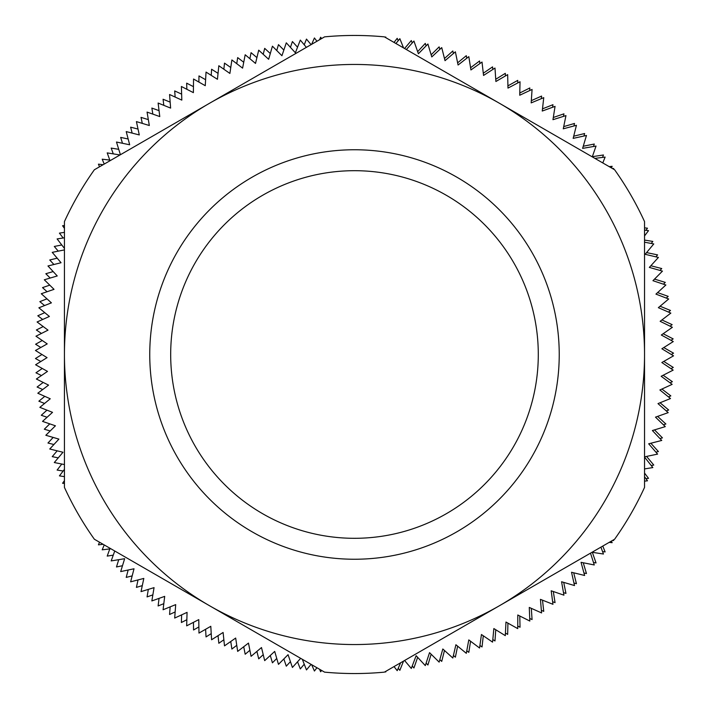 <?xml version="1.0" encoding="UTF-8"?>
<svg xmlns="http://www.w3.org/2000/svg" width="709" height="709" viewBox="0 0 709 709"><rect width="100%" height="100%" fill="white"/><g stroke="black" fill="none" stroke-linecap="round" stroke-linejoin="round"><path stroke-width="1.06" d="M170.683 354.5A183.799 183.799 0 0 1 446.386 195.321A183.799 183.799 0 0 1 446.386 513.679A183.799 183.799 0 0 1 170.683 354.5M644.534 221.58A319.05 319.05 0 0 0 614.623 169.77L499.508 103.31A290.043 290.043 0 0 0 64.439 354.5A290.043 290.043 0 0 0 499.508 605.69A290.043 290.043 0 0 0 499.508 103.31L384.402 36.859A319.05 319.05 0 0 0 324.571 36.859L94.359 169.77A319.05 319.05 0 0 0 64.439 221.58L64.439 487.42A319.05 319.05 0 0 0 94.359 539.23L324.571 672.141A319.05 319.05 0 0 0 384.402 672.141L614.623 539.23A319.05 319.05 0 0 0 644.534 487.42L644.534 221.58M644.534 456.844L657.589 454.114L648.682 443.799L661.745 440.449L652.386 430.54L665.281 426.614L655.488 417.14L668.197 412.638L657.987 403.607L670.484 398.538L659.884 389.977L672.141 384.358L661.169 376.275L673.16 370.116L661.834 362.529L673.532 355.838L661.887 348.775L673.275 341.561L661.32 335.02L672.38 327.31L660.141 321.31L670.847 313.112L658.351 307.671L668.676 299.003L655.949 294.12L665.875 285L652.945 280.693L662.454 271.13L649.347 267.408L658.413 257.438L645.155 254.309L653.769 243.94L644.534 242.186M644.534 235.92L648.522 230.655L644.534 230.088M613.436 169.088L613.702 168.485L612.558 168.582M602.783 162.937L605.123 157.079L594.878 158.373M592.272 156.866L596.039 146.063L582.603 148.376L586.467 135.463L573.156 138.379L576.435 125.298L563.265 128.808L565.959 115.594L552.958 119.688L555.058 106.377L542.252 111.047L543.75 97.647L531.174 102.894L532.069 89.44L519.732 95.236L520.034 81.757L507.972 88.102L507.662 74.622L495.892 81.5L494.988 68.046L483.538 75.446L482.023 62.046L470.927 69.952L468.817 56.64L458.076 65.024L455.373 51.819L445.022 60.682L441.725 47.609L431.781 56.924L427.908 44.011L418.39 53.769L413.941 41.042L406.363 49.533M403.545 47.911L399.858 38.694L395.932 43.506M386.059 37.807L385.678 36.974L385.359 37.409M316.932 41.264L314.433 37.976L311.632 44.33M306.368 47.361L300.306 40.085L295.378 52.785L286.294 42.824L281.934 55.736L272.416 46.182L268.64 59.281L258.705 50.171L255.515 63.42L245.181 54.761L242.593 68.135L231.878 59.946L229.893 73.435L218.824 65.733L217.441 79.293L206.035 72.088L205.264 85.7L193.548 79.018L193.38 92.64L181.389 86.489L181.823 100.111L169.566 94.51L170.621 108.096L158.116 103.044L159.773 116.568L147.064 112.084L149.324 125.52L136.42 121.602L139.283 134.932L126.22 131.59L129.676 144.778L116.48 142.03L120.415 154.722M120.007 154.961L107.21 152.896L110.028 160.721M103.133 164.71L98.436 164.16L99.517 166.792M64.439 225.533L62.578 225.737L64.439 228.378M64.439 237.799L57.11 238.924L64.439 248.398M64.439 249.905L52.236 252.351L61.054 262.738L47.964 265.972L57.243 275.961L44.312 279.78L54.026 289.343L41.282 293.73L51.411 302.849L38.871 307.803L49.4 316.462L37.098 321.975L48.008 330.146L35.964 336.208L47.219 343.892L35.468 350.485L47.06 357.646L35.601 364.763L47.503 371.401L36.381 379.023L48.566 385.12L37.799 393.229L50.242 398.777L39.846 407.356L52.528 412.346L42.531 421.385L55.426 425.799L45.837 435.273L58.909 439.11L49.754 449.01L62.995 452.253L54.292 462.543L64.439 464.555M64.439 469.367L59.423 475.872L64.439 476.634M104.214 544.92L102.211 549.812L110.905 548.784M114.743 550.999L111.198 560.908L124.651 558.701L120.681 571.587L134.019 568.778L130.624 581.832L143.821 578.429L141.02 591.616L154.057 587.637L151.85 600.931L164.692 596.366L163.079 609.749L175.699 604.617L174.689 618.062L187.07 612.363L186.662 625.843L198.777 619.604L198.972 633.084L210.795 626.304L211.592 639.757L223.105 632.463L224.496 645.872L235.672 638.056L237.666 651.394L248.478 643.09L251.066 656.321L261.497 647.547L264.679 660.646L274.702 651.411L278.469 664.36L288.067 654.691L292.409 667.453L300.669 658.342M302.326 659.299L306.474 669.916L311.083 664.351M319.511 669.225L320.636 671.751L321.62 670.439M394.036 666.584L397.2 670.679L400.603 662.791M404.573 660.496L411.309 668.454L416.13 655.701L425.294 665.591L429.548 652.643L439.146 662.117L442.815 648.992L452.829 658.014L455.905 644.738L466.309 653.317L468.791 639.908L479.568 648.008L481.446 634.511L492.578 642.124L493.845 628.555L505.304 635.654L505.969 622.041L517.738 628.626L517.792 614.995L529.836 621.049L529.277 607.427L541.587 612.931L540.426 599.353L552.967 604.298L551.194 590.792L563.939 595.17L561.572 581.752L574.503 585.554L571.525 572.26L584.624 575.478L581.052 562.326L594.275 564.967L590.5 553.153M592.033 552.276L603.456 554.021L600.913 547.144M609.191 542.367L612.133 542.686L611.45 541.056M644.534 481.154L647.468 480.808L644.534 476.714M644.534 468.924L652.829 467.577L644.534 457.048M149.75 354.5A204.741 204.741 0 0 0 456.862 531.812A204.741 204.741 0 0 0 456.862 177.188A204.741 204.741 0 0 0 149.75 354.5M319.511 39.775L320.636 37.249L321.62 38.561M304.241 44.8L306.474 39.084L311.083 44.649M290.433 47.361L292.409 41.547L297.541 47.211M276.749 50.534L278.469 44.64L283.848 50.064M263.225 54.318L264.679 48.354L270.297 53.529M249.887 58.705L251.066 52.679L256.915 57.597M236.762 63.677L237.666 57.606L243.728 62.259M223.867 69.234L224.496 63.128L230.762 67.515M211.229 75.367L211.592 69.243L218.044 73.337M198.883 82.058L198.972 75.916L205.601 79.718M186.848 89.29L186.662 83.157L193.46 86.658M175.15 97.062L174.689 90.938L181.637 94.129M163.814 105.34L163.079 99.251L170.16 102.123M152.852 114.122L151.85 108.069L159.046 110.631M142.296 123.384L141.02 117.384L148.332 119.617M132.166 133.115L130.624 127.168L138.025 129.073M122.489 143.28L120.681 137.413L128.161 138.991M113.272 153.871L111.198 148.092L118.74 149.333M104.214 164.08L102.211 159.188L109.798 160.083M63.172 237.994L59.423 233.128L64.439 232.366M58.253 251.146L54.292 246.457L61.789 244.968M53.928 264.501L49.754 259.99L57.181 258.173M50.197 278.043L45.837 273.727L53.166 271.574M47.086 291.736L42.531 287.615L49.763 285.142M44.587 305.552L39.846 301.644L46.962 298.844M42.7 319.467L37.799 315.771L44.782 312.66M41.45 333.452L36.381 329.977L43.214 326.557M40.821 347.481L35.601 344.237L42.274 340.515M40.821 361.519L35.468 358.515L41.964 354.5M41.45 375.548L35.964 372.792L42.274 368.485M42.7 389.533L37.098 387.025L43.214 382.443M44.587 403.448L38.871 401.197L44.782 396.34M47.086 417.264L41.282 415.27L46.962 410.156M50.197 430.957L44.312 429.22L49.763 423.858M53.928 444.499L47.964 443.028L53.166 437.426M58.253 457.854L52.236 456.649L57.181 450.827M63.172 471.006L57.11 470.076L61.789 464.032M64.439 483.467L62.578 483.263L64.439 480.622M103.133 544.29L98.436 544.84L99.517 542.208M113.272 555.129L107.21 556.104L109.798 548.917M122.489 565.72L116.48 566.97L118.74 559.667M132.166 575.885L126.22 577.41L128.161 570.009M142.296 585.616L136.42 587.398L138.025 579.927M152.852 594.878L147.064 596.916L148.332 589.383M163.814 603.66L158.116 605.956L159.046 598.369M175.15 611.938L169.566 614.49L170.16 606.877M186.848 619.71L181.389 622.511L181.637 614.871M198.883 626.942L193.548 629.982L193.46 622.342M211.229 633.633L206.035 636.912L205.601 629.282M223.867 639.766L218.824 643.267L218.044 635.663M236.762 645.323L231.878 649.054L230.762 641.485M249.887 650.295L245.181 654.239L243.728 646.741M263.225 654.682L258.705 658.829L256.915 651.403M276.749 658.466L272.416 662.818L270.297 655.471M290.433 661.639L286.294 666.176L283.848 658.936M304.241 664.2L300.306 668.915L297.541 661.789M316.932 667.736L314.433 671.024L311.632 664.67M386.059 671.193L385.678 672.026L385.359 671.591M403.545 661.089L399.858 670.306L398.228 668.303M417.654 657.34L413.941 667.958L412.221 666.035M431.143 654.212L427.908 664.989L426.1 663.137M444.472 650.481L441.725 661.391L439.846 659.627M457.624 646.165L455.373 657.181L453.406 655.497M470.572 641.255L468.817 652.36L466.779 650.773M483.29 635.769L482.023 646.954L479.922 645.456M495.742 629.725L494.988 640.954L492.817 639.545M507.919 623.131L507.662 634.378L505.428 633.075M519.786 615.997L520.034 627.243L517.747 626.038M531.316 608.34L532.069 619.56L529.729 618.461M542.5 600.168L543.75 611.353L541.366 610.36M553.304 591.51L555.058 602.623L552.63 601.737M563.708 582.381L565.959 593.406L563.495 592.627M573.696 572.792L576.435 583.702L573.936 583.037M583.25 562.76L586.467 573.537L583.941 572.987M592.334 552.32L596.039 562.937L593.495 562.503M602.783 546.063L605.123 551.921L602.561 551.602M613.436 539.912L613.702 540.515L612.558 540.418M644.534 473.08L648.522 478.345L645.961 478.708M646.581 456.41L653.769 465.06L651.234 465.547M650.844 443.24L658.413 451.562L655.905 452.156M654.522 429.893L662.454 437.87L659.973 438.57M657.597 416.387L665.875 424L663.429 424.815M660.061 402.765L668.676 409.997L666.265 410.928M661.914 389.046L670.847 395.888L668.472 396.916M663.154 375.256L672.38 381.69L670.058 382.825M663.775 361.422L673.275 367.439L671.006 368.68M663.775 347.578L673.532 353.162L671.326 354.5M663.154 333.744L673.16 338.884L671.006 340.32M661.914 319.954L672.141 324.642L670.058 326.175M660.061 306.235L670.484 310.462L668.472 312.084M657.597 292.613L668.197 296.362L666.265 298.072M654.522 279.107L665.281 282.386L663.429 284.185M650.844 265.76L661.745 268.551L659.973 270.43M646.581 252.59L657.589 254.886L655.905 256.844M644.534 240.076L652.829 241.423L651.234 243.453M644.534 227.846L647.468 228.192L645.961 230.292M609.191 166.633L612.133 166.314L611.45 167.944M592.334 156.68L603.456 154.979L602.561 157.398M583.25 146.24L594.275 144.033L593.495 146.497M573.696 136.208L584.624 133.522L583.941 136.013M563.708 126.619L574.503 123.446L573.936 125.963M553.304 117.49L563.939 113.83L563.495 116.373M542.5 108.831L552.967 104.702L552.63 107.263M531.316 100.66L541.587 96.07L541.366 98.64M519.786 93.003L529.836 87.951L529.729 90.539M507.919 85.869L517.738 80.374L517.747 82.962M495.742 79.275L505.304 73.346L505.428 75.925M483.29 73.231L492.578 66.876L492.817 69.455M470.572 67.745L479.568 60.992L479.922 63.544M457.624 62.835L466.309 55.683L466.779 58.227M444.472 58.519L452.829 50.986L453.406 53.503M431.143 54.788L439.146 46.883L439.846 49.373M417.654 51.66L425.294 43.409L426.1 45.863M404.573 48.504L411.309 40.546L412.221 42.965M394.036 42.416L397.2 38.321L398.228 40.697"/></g></svg>
